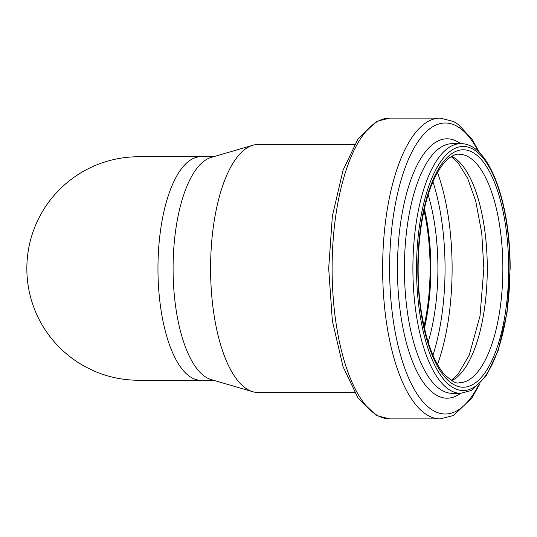 <?xml version="1.0" encoding="UTF-8"?>
<svg xmlns="http://www.w3.org/2000/svg" width="537" height="537" viewBox="0 0 537 537"><rect width="100%" height="100%" fill="white"/><g stroke="black" fill="none" stroke-linecap="round" stroke-linejoin="round"><path stroke-width="0.81" d="M138.586 380.25A111.75 111.75 0 0 1 26.85 268.5A111.75 111.75 0 0 1 138.586 156.75M354.507 392.487L258.029 392.487A123.987 47.444 -90 0 1 252.759 391.721L211.108 379.565A111.75 42.765 -90 0 1 173.089 268.5A111.75 42.765 -90 0 1 211.108 157.435L252.759 145.279A123.987 47.444 -90 0 1 258.029 144.513L354.507 144.513M424.022 210.611A113.421 43.403 -90 0 1 430.097 268.5A113.421 43.403 -90 0 1 424.022 326.389M424.203 209.786A114.253 43.725 -90 0 1 430.419 268.5A114.253 43.725 -90 0 1 424.203 327.214M252.759 391.721A123.987 47.444 -90 0 1 210.585 268.5A123.987 47.444 -90 0 1 252.759 145.279M200.717 380.25A111.75 42.765 -90 0 1 157.959 268.5A111.75 42.765 -90 0 1 200.717 156.75M424.411 208.846A114.253 43.725 -90 0 1 430.849 268.5A114.253 43.725 -90 0 1 424.411 328.154M428.164 194.824A119.328 45.665 -90 0 1 437.91 268.5A119.328 45.665 -90 0 1 428.164 342.176M432.95 181.741A134.753 51.565 -90 0 1 445.059 268.5A134.753 51.565 -90 0 1 432.95 355.259M437.494 172.458A139.828 53.512 -90 0 1 452.114 268.5A139.828 53.512 -90 0 1 437.494 364.542M451.805 156.301A114.253 43.725 -90 0 1 487.274 268.5A114.253 43.725 -90 0 1 451.805 380.699M502.854 268.5A114.253 43.725 -90 0 1 459.128 382.753C456.672 384.069 451.63 381.163 444.012 374.027C432.903 360.649 425.103 338.203 420.605 306.687C414.671 263.768 419.759 212.249 432.661 182.419C443.824 156.005 456.43 153.582 459.128 154.247A114.253 43.725 -90 0 1 502.854 268.5M508.66 268.5A118.704 45.423 -90 0 1 440.521 371.302A118.704 45.423 -90 0 1 440.521 165.698A118.704 45.423 -90 0 1 508.66 268.5M509.935 268.5A122.04 46.699 -90 0 1 439.884 374.188A122.04 46.699 -90 0 1 439.884 162.812A122.04 46.699 -90 0 1 509.935 268.5M460.665 393.319A124.819 47.766 -90 0 1 412.899 268.5A124.819 47.766 -90 0 1 460.665 143.681L452.181 143.681A124.819 47.766 -90 0 0 404.415 268.5A124.819 47.766 -90 0 0 452.181 393.319L460.665 393.319L471.466 390.446L486.3 375.779L498.175 350.56L507.062 312.346L510.15 268.5C510.425 202.429 489.012 142.889 460.665 143.681M460.571 393.319A129.699 49.632 -90 0 1 397.447 268.5A129.699 49.632 -90 0 1 460.571 143.681M478.554 385.197A145.514 55.687 -90 0 1 404.059 366.294A145.514 55.687 -90 0 1 404.059 170.706A145.514 55.687 -90 0 1 478.554 151.81M479.897 383.861L471.882 397.977L453.624 415.457L440.192 418.894A150.394 57.553 -90 0 1 382.639 268.5A150.394 57.553 -90 0 1 440.192 118.106L389.661 118.106A150.394 57.553 -90 0 0 332.108 268.5A150.394 57.553 -90 0 0 389.661 418.894L376.377 415.531L358.051 398.092L342.989 366.556L332.356 320.817L328.678 268.433L332.383 216.002L343.056 170.249L357.924 139.096L376.377 121.469L389.661 118.106M213.471 380.25L138.6 380.25M213.471 156.75L138.6 156.75M451.208 380.35L457.913 374.41L469.251 355.038L480.004 316.004L483.837 268.5L481.763 233.172L475.742 201.234L467.646 178.338L457.873 162.543L451.208 156.65M479.897 153.139L471.869 138.996L458.417 124.544L453.537 121.503L440.192 118.106M440.192 418.894L389.661 418.894"/></g></svg>

